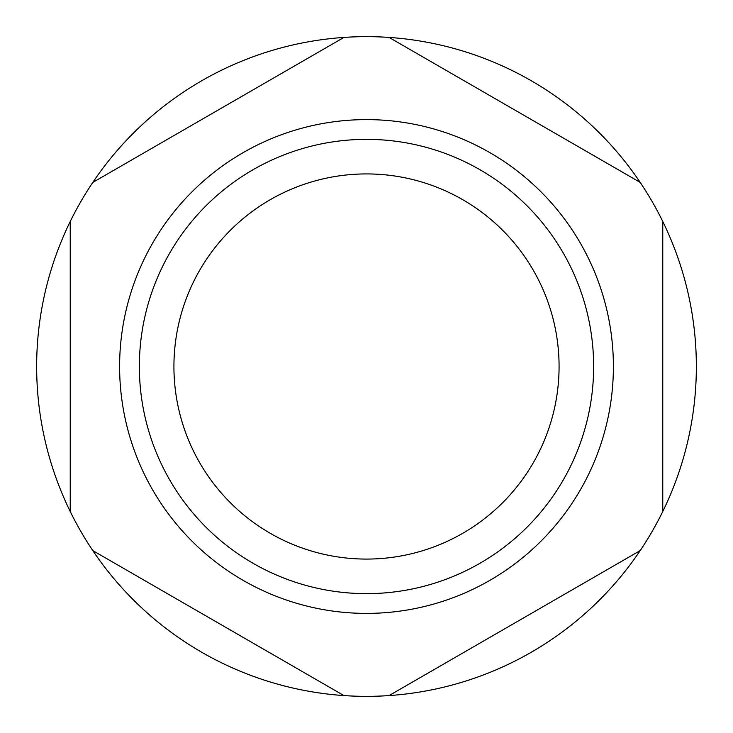 <?xml version="1.0" encoding="UTF-8"?>
<svg xmlns="http://www.w3.org/2000/svg" width="733" height="733" viewBox="0 0 733 733"><rect width="100%" height="100%" fill="white"/><g stroke="black" fill="none" stroke-linecap="round" stroke-linejoin="round"><path stroke-width="1.1" d="M173.923 366.5A192.577 192.577 0 0 1 366.5 173.923A192.577 192.577 0 0 1 559.077 366.5A192.577 192.577 0 0 1 366.5 559.077A192.577 192.577 0 0 1 173.923 366.5M70.231 511.497L70.231 221.503A329.85 329.85 0 0 0 389.067 695.58A329.85 329.85 0 0 0 662.769 221.503L662.769 511.497M92.798 550.584L343.933 695.58M389.067 695.58L640.202 550.584M70.231 221.503A329.85 329.85 0 0 1 92.798 182.416L343.933 37.42A329.85 329.85 0 0 1 389.067 37.42L640.202 182.416A329.85 329.85 0 0 1 662.769 221.503M613.393 366.5A246.893 246.893 0 0 1 366.5 613.393A246.893 246.893 0 0 1 119.607 366.5A246.893 246.893 0 0 1 366.5 119.607A246.893 246.893 0 0 1 613.393 366.5M139.362 366.5A227.138 227.138 0 0 0 366.5 593.638A227.138 227.138 0 0 0 593.638 366.5A227.138 227.138 0 0 0 366.5 139.362A227.138 227.138 0 0 0 139.362 366.5M640.202 182.416A329.85 329.85 0 0 0 389.067 37.42M343.933 37.42A329.85 329.85 0 0 0 92.798 182.416"/></g></svg>
